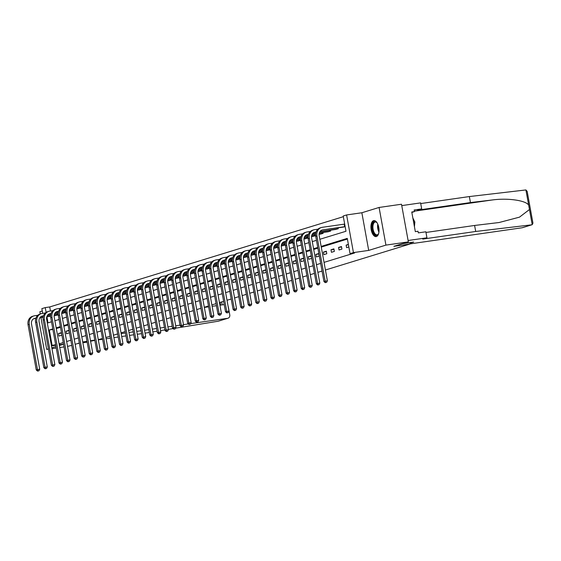 <?xml version="1.0" encoding="UTF-8"?>
<svg xmlns="http://www.w3.org/2000/svg" width="561" height="561" viewBox="0 0 561 561"><rect width="100%" height="100%" fill="white"/><g stroke="black" fill="none" stroke-linecap="round" stroke-linejoin="round"><path stroke-width="0.84" d="M373.542 220.655A8.085 3.927 -98.2 0 0 371.144 229.456A8.085 3.927 -98.2 0 0 376.136 236.595A8.085 3.927 -98.2 0 0 376.424 236.532A8.085 3.927 -98.2 0 0 378.822 227.731A8.085 3.927 -98.2 0 0 373.829 220.592A8.085 3.927 -98.2 0 0 373.542 220.655M319.847 239.288L345.983 231.258L343.206 215.992L346.607 214.947L353.444 252.597L350.05 253.642L347.273 238.383L321.144 246.412M361.859 212.752L368.696 250.402L385.926 245.108L408.352 241.882L401.508 204.232L379.082 207.458L361.859 212.752L346.607 214.947M42.278 311.004L39.873 311.748L40.273 313.943M42.706 313.361L41.851 308.641L45.252 307.603L46.121 312.393M343.332 216.686L49.733 306.951L45.252 307.603M385.926 245.108L379.082 207.458M40.953 317.659L46.717 349.398L48.421 348.879M71.766 345.366L67.544 346.403M64.052 346.908L59.754 347.525M56.261 348.023L51.963 348.647M48.47 349.145L46.717 349.398M408.352 241.882L393.892 246.328L410.042 244.007L409.789 242.625M410.042 244.007L325.429 270.016M322.042 271.061L317.863 272.344M314.469 273.389L310.289 274.673M306.902 275.717L302.723 277.001M299.329 278.046L295.149 279.329M291.755 280.374L287.583 281.657M284.189 282.702L280.009 283.985M276.615 285.023L272.443 286.313M269.049 287.351L264.869 288.642M261.475 289.679L257.303 290.963M253.909 292.008L249.729 293.291M246.335 294.336L242.163 295.619M238.769 296.664L234.589 297.947M231.195 298.992L227.016 300.275M223.629 301.32L219.449 302.603M216.055 303.648L211.876 304.932M208.489 305.976L204.309 307.26M200.915 308.305L196.736 309.588M193.342 310.626L189.169 311.916M185.775 312.954L181.596 314.244M178.202 315.282L174.029 316.565M170.635 317.61L166.456 318.893M163.062 319.938L158.889 321.222M155.495 322.266L151.316 323.55M147.922 324.595L143.749 325.878M140.355 326.923L136.176 328.206M132.782 329.251L128.602 330.534M125.215 331.579L121.036 332.862M117.642 333.907L113.462 335.19M110.075 336.228L105.896 337.519M102.502 338.556L98.28 339.615M49.733 306.951L50.469 311.004M55.202 315.605L58.141 314.847L57.979 313.971M62.769 313.276L65.707 312.519L65.546 311.643M70.342 310.955L73.281 310.191L73.119 309.314M77.916 308.627L80.847 307.863L80.686 306.986M85.482 306.299L88.421 305.535L88.259 304.658M93.056 303.971L95.987 303.213L95.833 302.33M100.622 301.643L103.561 300.885L103.399 300.002M108.196 299.315L111.127 298.557L110.973 297.674M115.762 296.986L118.701 296.229L118.539 295.352M123.336 294.658L126.267 293.901L126.113 293.024M130.902 292.33L133.841 291.573L133.679 290.696M138.476 290.002L141.414 289.245L141.253 288.368M146.042 287.674L148.981 286.916L148.819 286.04M153.616 285.353L156.554 284.588L156.393 283.712M161.182 283.025L164.121 282.26L163.959 281.384M168.756 280.696L171.694 279.932L171.533 279.055M176.329 278.368L179.261 277.604L179.099 276.727M183.896 276.04L186.834 275.283L186.673 274.399M191.469 273.712L194.401 272.955L194.246 272.071M199.036 271.384L201.974 270.626L201.813 269.75M206.609 269.056L209.541 268.298L209.386 267.422M214.176 266.727L217.114 265.97L216.953 265.094M221.749 264.399L224.68 263.642L224.526 262.765M229.316 262.071L232.254 261.314L232.093 260.437M236.889 259.75L239.828 258.986L239.666 258.109M244.456 257.422L247.394 256.658L247.233 255.781M252.029 255.094L254.967 254.329L254.806 253.453M259.596 252.766L262.534 252.001L262.373 251.125M267.169 250.437L270.107 249.68L269.946 248.796M274.743 248.109L277.674 247.352L277.52 246.468M282.309 245.781L285.247 245.024L285.086 244.147M289.883 243.453L292.814 242.696L292.66 241.819M297.449 241.125L300.387 240.367L300.226 239.491M305.023 238.797L307.954 238.039L307.8 237.163M312.589 236.469L315.527 235.711L315.366 234.835M320.163 234.147L323.101 233.383L322.94 232.506M327.729 231.819L330.667 231.055L330.506 230.178M335.303 229.491L338.241 228.727L338.08 227.85M342.869 227.163L345.134 226.609M59.08 343.837L63.26 342.554M66.654 341.509L70.833 340.225M74.227 339.181L78.4 337.897M81.794 336.852L85.973 335.569M89.367 334.524L93.54 333.241M96.934 332.196L101.113 330.913M104.507 329.875L108.68 328.585M112.074 327.547L116.253 326.264M119.647 325.219L123.82 323.935M127.214 322.891L131.393 321.607M134.787 320.562L138.967 319.279M142.354 318.234L146.533 316.951M149.927 315.906L154.107 314.623M157.494 313.578L161.673 312.295M165.067 311.25L169.247 309.967M172.641 308.922L176.813 307.638M180.207 306.594L184.387 305.31M187.781 304.272L191.953 302.982M195.347 301.944L199.527 300.654M202.921 299.616L207.093 298.333M210.487 297.288L214.667 296.005M218.061 294.96L222.24 293.676M225.627 292.632L229.807 291.348M233.201 290.303L237.38 289.02M240.767 287.975L244.947 286.692M248.341 285.647L252.52 284.364M255.914 283.319L260.087 282.036M263.481 280.991L267.66 279.708M271.054 278.67L275.227 277.379M278.621 276.342L282.8 275.051M286.194 274.013L290.367 272.73M293.761 271.685L297.94 270.402M301.334 269.357L305.507 268.074M308.901 267.029L313.08 265.746M316.474 264.701L320.654 263.418M324.041 262.373L354.538 252.997L350.05 253.642M347.399 239.077L321.271 247.106M317.877 248.151L313.697 249.435M310.303 250.479L306.131 251.763M302.737 252.808L298.557 254.091M295.163 255.136L290.991 256.419M287.597 257.464L283.417 258.747M280.023 259.792L275.851 261.075M272.457 262.12L268.277 263.404M264.883 264.448L260.704 265.732M257.317 266.77L253.137 268.06M249.743 269.098L245.564 270.388M242.177 271.426L237.997 272.709M234.603 273.754L230.424 275.037M227.03 276.082L222.857 277.365M219.463 278.41L215.284 279.694M211.89 280.738L207.717 282.022M204.323 283.067L200.144 284.35M196.75 285.395L192.577 286.678M189.183 287.723L185.004 289.006M181.61 290.051L177.437 291.334M174.043 292.372L169.864 293.662M166.47 294.7L162.29 295.991M158.903 297.028L154.724 298.312M151.33 299.357L147.15 300.64M143.763 301.685L139.584 302.968M136.19 304.013L132.01 305.296M128.616 306.341L124.444 307.624M121.05 308.669L116.87 309.953M113.476 310.997L109.304 312.281M105.91 313.326L101.73 314.609M98.336 315.654L94.164 316.937M90.77 317.975L86.59 319.265M83.196 320.303L79.017 321.593M75.63 322.631L71.45 323.914M68.056 324.959L63.877 326.243M60.49 327.287L56.31 328.571M58.926 336.095L61.836 335.197L61.373 332.659L58.463 333.55L58.926 336.095M66.493 333.767L69.41 332.876L68.947 330.331L66.03 331.221L66.493 333.767M74.066 331.439L76.976 330.548L76.513 328.003L73.603 328.893L74.066 331.439M81.633 329.111L84.55 328.22L84.087 325.675L81.177 326.572L81.633 329.111M89.206 326.783L92.116 325.892L91.653 323.346L88.743 324.244L89.206 326.783M96.78 324.461L99.69 323.564L99.227 321.018L96.317 321.916L96.78 324.461M104.346 322.133L107.256 321.236L106.793 318.69L103.883 319.588L104.346 322.133M111.919 319.805L114.83 318.907L114.367 316.362L111.457 317.26L111.919 319.805M119.486 317.477L122.396 316.579L121.933 314.034L119.023 314.931L119.486 317.477M127.059 315.149L129.97 314.251L129.507 311.706L126.597 312.603L127.059 315.149M134.626 312.821L137.536 311.923L137.08 309.384L134.163 310.275L134.626 312.821M142.199 310.492L145.11 309.595L144.647 307.056L141.737 307.947L142.199 310.492M149.766 308.164L152.683 307.274L152.22 304.728L149.303 305.619L149.766 308.164M157.339 305.836L160.25 304.946L159.787 302.4L156.877 303.291L157.339 305.836M164.906 303.508L167.823 302.617L167.36 300.072L164.443 300.969L164.906 303.508M172.479 301.18L175.39 300.289L174.927 297.744L172.017 298.641L172.479 301.18M180.046 298.859L182.963 297.961L182.5 295.416L179.59 296.313L180.046 298.859M187.619 296.531L190.53 295.633L190.067 293.087L187.157 293.985L187.619 296.531M195.193 294.202L198.103 293.305L197.64 290.759L194.73 291.657L195.193 294.202M202.759 291.874L205.67 290.977L205.207 288.431L202.297 289.329L202.759 291.874M210.333 289.546L213.243 288.649L212.78 286.103L209.87 287.001L210.333 289.546M217.899 287.218L220.81 286.32L220.347 283.782L217.437 284.672L217.899 287.218M225.473 284.89L228.383 283.992L227.92 281.454L225.01 282.344L225.473 284.89M233.039 282.562L235.95 281.671L235.494 279.126L232.577 280.016L233.039 282.562M240.613 280.234L243.523 279.343L243.06 276.797L240.15 277.688L240.613 280.234M248.179 277.905L251.097 277.015L250.634 274.469L247.717 275.367L248.179 277.905M255.753 275.577L258.663 274.687L258.2 272.141L255.29 273.039L255.753 275.577M263.319 273.256L266.237 272.358L265.774 269.813L262.857 270.711L263.319 273.256M270.893 270.928L273.803 270.03L273.34 267.485L270.43 268.382L270.893 270.928M278.466 268.6L281.377 267.702L280.914 265.157L278.004 266.054L278.466 268.6M286.033 266.272L288.943 265.374L288.48 262.829L285.57 263.726L286.033 266.272M293.606 263.943L296.517 263.046L296.054 260.5L293.144 261.398L293.606 263.943M301.173 261.615L304.083 260.718L303.62 258.179L300.71 259.07L301.173 261.615M308.746 259.287L311.657 258.39L311.194 255.851L308.284 256.742L308.746 259.287M316.313 256.959L319.223 256.068L318.76 253.523L315.85 254.414L316.313 256.959M323.886 254.631L326.797 253.74L326.334 251.195L323.424 252.085L323.886 254.631M331.453 252.303L334.363 251.412L333.907 248.867L330.99 249.764L331.453 252.303M339.026 249.975L341.937 249.084L341.474 246.538L338.564 247.436L339.026 249.975M348.374 244.414L346.13 245.108L346.593 247.653L348.837 246.959M368.696 250.402L353.444 252.597M55.665 344.742L51.388 345.471M63.554 344.159L59.256 344.777M55.763 345.281L51.465 345.899M51.815 347.834L55.995 346.551M59.389 345.506L63.561 344.223M87.004 341.235L82.726 342M79.339 343.037L75.16 344.328M90.496 340.737L94.795 340.12M46.921 316.797L48.022 322.863L51.493 321.797M54.887 320.752L59.066 319.468M62.46 318.424L66.64 317.14M70.027 316.095L74.206 314.812M77.6 313.774L81.78 312.484M85.167 311.446L89.346 310.163M92.74 309.118L96.92 307.835M100.314 306.79L104.486 305.507M107.88 304.462L112.06 303.178M115.454 302.134L119.626 300.85M123.02 299.805L127.2 298.522M130.594 297.477L134.766 296.194M138.16 295.149L142.34 293.866M145.734 292.821L149.906 291.538M153.3 290.493L157.48 289.21M160.874 288.172L165.053 286.881M168.44 285.844L172.62 284.56M176.014 283.515L180.193 282.232M183.58 281.187L187.76 279.904M191.154 278.859L195.333 277.576M198.727 276.531L202.9 275.248M206.294 274.203L210.473 272.919M213.867 271.875L218.04 270.591M221.434 269.546L225.613 268.263M229.007 267.218L233.18 265.935M236.574 264.89L240.753 263.607M244.147 262.569L248.32 261.279M251.714 260.241L255.893 258.958M259.287 257.913L263.467 256.629M266.854 255.585L271.033 254.301M274.427 253.256L278.607 251.973M281.994 250.928L286.173 249.645M289.567 248.6L293.747 247.317M297.141 246.272L301.313 244.989M304.707 243.944L308.887 242.661M312.281 241.616L316.453 240.332M52.79 328.921L49.319 329.987L52.089 345.253M317.75 247.457L313.571 248.74M310.177 249.785L306.004 251.069M302.61 252.113L298.431 253.397M295.037 254.442L290.864 255.725M287.47 256.77L283.291 258.053M279.897 259.098L275.724 260.381M272.33 261.426L268.151 262.709M264.757 263.747L260.577 265.037M257.19 266.075L253.011 267.366M249.617 268.403L245.438 269.687M242.05 270.732L237.871 272.015M234.477 273.06L230.298 274.343M226.903 275.388L222.731 276.671M219.337 277.716L215.158 278.999M211.763 280.044L207.591 281.327M204.197 282.372L200.018 283.656M196.623 284.7L192.451 285.984M189.057 287.029L184.878 288.312M181.484 289.35L177.311 290.64M173.917 291.678L169.738 292.968M166.344 294.006L162.164 295.289M158.777 296.334L154.598 297.618M151.204 298.662L147.024 299.946M143.637 300.991L139.458 302.274M136.064 303.319L131.884 304.602M128.49 305.647L124.318 306.93M120.924 307.975L116.744 309.258M113.35 310.303L109.178 311.586M105.784 312.631L101.604 313.915M98.21 314.952L94.038 316.243M90.644 317.281L86.464 318.571M83.07 319.609L78.891 320.892M75.504 321.937L71.324 323.22M67.93 324.265L63.751 325.548M60.364 326.593L56.184 327.876M52.888 329.475L49.319 329.987M61.458 333.122L58.463 333.55M69.031 330.794L66.03 331.221M76.598 328.466L73.603 328.893M84.171 326.137L81.177 326.572M91.738 323.809L88.743 324.244M99.311 321.481L96.317 321.916M106.878 319.153L103.883 319.588M114.451 316.825L111.457 317.26M122.018 314.504L119.023 314.931M129.591 312.175L126.597 312.603M137.165 309.847L134.163 310.275M144.731 307.519L141.737 307.947M152.304 305.191L149.303 305.619M159.871 302.863L156.877 303.291M167.444 300.535L164.443 300.969M175.011 298.207L172.017 298.641M182.584 295.878L179.59 296.313M190.151 293.55L187.157 293.985M197.724 291.222L194.73 291.657M205.291 288.901L202.297 289.329M212.864 286.573L209.87 287.001M220.431 284.245L217.437 284.672M228.004 281.917L225.01 282.344M235.578 279.588L232.577 280.016M243.144 277.26L240.15 277.688M250.718 274.932L247.717 275.367M258.284 272.604L255.29 273.039M265.858 270.276L262.857 270.711M273.424 267.948L270.43 268.382M280.998 265.619L278.004 266.054M288.564 263.298L285.57 263.726M296.138 260.97L293.144 261.398M303.704 258.642L300.71 259.07M311.278 256.314L308.284 256.742M318.851 253.986L315.85 254.414M326.418 251.658L323.424 252.085M333.991 249.329L330.99 249.764M341.558 247.001L338.564 247.436M348.437 244.771L346.13 245.108M37.545 371.08L38.933 370.807L37.545 371.08L36.269 369.972L37.482 369.594L29.263 324.363A7.777 6.781 -107.1 0 1 33.709 315.962A7.777 6.781 -107.1 0 1 34.607 315.759L37.797 315.303M56.016 315.499L54.129 315.759M50.616 316.264L46.766 316.818M43.134 317.344L39.803 317.821M35.848 318.389L33.877 318.676M57.348 315.093L54.144 315.562M50.623 316.067L46.829 316.614M43.162 317.14L39.957 317.603M35.918 318.185L35.07 318.304A5.182 4.516 72.9 0 0 34.466 318.438A5.182 4.516 72.9 0 0 31.507 324.041L39.726 369.271L38.933 370.807M36.269 369.972L28.05 324.735A7.777 6.781 -107.1 0 1 32.496 316.334L33.709 315.962M38.036 370.933L37.482 369.594L39.726 369.271M57.005 315.149L56.822 314.139M378.71 233.25A6.998 3.394 81.8 0 1 378.423 233.937A6.998 3.394 81.8 0 1 378.395 233.986A6.998 3.394 81.8 0 1 373.472 232.766A6.998 3.394 81.8 0 1 372.981 223.047A6.998 3.394 81.8 0 1 376.74 222.465A6.998 3.394 81.8 0 1 377.244 223.075M376.922 222.668A6.48 3.142 -98.2 0 0 375.225 222.016A6.48 3.142 -98.2 0 0 373.633 223.383A6.48 3.142 -98.2 0 0 373.451 230.746A6.48 3.142 -98.2 0 0 377.069 234.842A6.48 3.142 -98.2 0 0 378.514 233.734M374.334 220.585A8.036 3.899 -98.2 0 0 372.581 222.24A8.036 3.899 -98.2 0 0 372.287 231.153A8.036 3.899 -98.2 0 0 376.62 236.462M414.439 226.749L414.852 222.002L412.847 217.998M413.611 222.177L414.852 222.002M116.281 334.321L117.684 334.118M121.176 333.62L125.468 333.003M128.96 332.498L133.259 331.881M136.751 331.376L141.049 330.759M144.542 330.254L148.84 329.637M152.333 329.132L156.631 328.515M160.123 328.017L164.422 327.393M167.907 326.895L172.206 326.278M175.698 325.773L179.997 325.156M183.489 324.651L188.3 323.963M190.663 323.62L227.633 318.304A3.107 2.714 72.9 0 0 227.99 318.22A3.107 2.714 72.9 0 0 229.765 314.861L228.362 307.126A3.107 2.714 72.9 0 0 228.117 306.334M204.344 307.449L208.643 306.832M212.135 306.327L216.434 305.71M219.919 305.205L224.218 304.588M87.172 342.168L82.874 342.785M79.382 343.29L77.769 343.521M94.837 340.387L90.58 341.214M141.575 333.662L137.277 334.279M133.784 334.777L129.486 335.401M126.001 335.899L121.702 336.516M118.21 337.021L113.911 337.638M110.419 338.143L106.12 338.76M102.628 339.265L98.329 339.882M227.633 318.304L218.054 321.25L175.579 328.178M173.111 328.578L168.356 329.356M164.878 329.924L160.593 330.618M157.115 331.186L152.83 331.888M149.352 332.456L145.068 333.15M531.982 224.758L522.452 227.689A3.107 2.714 -107.1 0 1 522.095 227.766L532.214 224.666L532.95 223.159L527.179 191.392L525.909 189.941L469.354 196.56L470.448 202.563L417.517 210.179L421.69 208.895L414.158 209.982L414.453 211.609L411.76 211.995L415.329 231.637L418.022 231.251L418.317 232.878L425.855 231.791L426.942 237.801L408.106 240.508L401.76 205.607L420.603 202.893L421.69 208.895M425.974 232.457L474.606 225.459L475.7 231.469L531.674 224.821L532.214 224.666L528.658 205.088C525.727 200.375 507.586 197.837 492.193 199.982L470.448 202.563M474.606 225.459L499.038 222.528L519.479 217.156L529.465 209.519M475.7 231.469L422.77 239.084L426.942 237.801M469.354 196.56L420.722 203.559M410.021 243.895L522.095 227.766M402.56 243.663L413.695 242.064L409.902 243.229M411.837 212.416L414.453 211.609M45.118 368.759L46.5 368.479L45.118 368.759L43.842 367.644L45.055 367.266L36.837 322.035A7.777 6.781 -107.1 0 1 41.276 313.634A7.777 6.781 -107.1 0 1 42.173 313.438L45.364 312.975M63.582 313.171L61.696 313.438M58.19 313.943L54.333 314.497M50.7 315.016L47.369 315.492M43.421 316.067L41.451 316.348M64.922 312.765L61.71 313.234M58.19 313.739L54.403 314.286M50.735 314.812L47.524 315.275M43.492 315.857L42.636 315.976A5.182 4.516 72.9 0 0 42.04 316.109A5.182 4.516 72.9 0 0 39.074 321.712L47.299 366.943L46.5 368.479M43.842 367.644L35.623 322.407A7.777 6.781 -107.1 0 1 40.062 314.006L41.276 313.634M45.602 368.605L45.055 367.266L47.299 366.943M64.578 312.821L64.396 311.811M52.685 366.431L54.073 366.151L52.685 366.431L51.409 365.316L52.622 364.945L44.403 319.707A7.777 6.781 -107.1 0 1 48.849 311.306A7.777 6.781 -107.1 0 1 49.747 311.11L52.937 310.647M71.156 310.843L69.269 311.11M65.763 311.614L61.906 312.168M58.274 312.687L54.943 313.171M50.988 313.739L49.017 314.02M72.488 310.436L69.284 310.906M65.763 311.411L61.969 311.958M58.302 312.484L55.097 312.947M51.058 313.529L50.209 313.648A5.182 4.516 72.9 0 0 49.606 313.788A5.182 4.516 72.9 0 0 46.647 319.384L54.866 364.622L54.073 366.151M51.409 365.316L43.19 320.079A7.777 6.781 -107.1 0 1 47.636 311.678L48.849 311.306M53.176 366.277L52.622 364.945L54.866 364.622M72.145 310.492L71.962 309.483M60.258 364.103L61.64 363.823L60.258 364.103L58.982 362.988L60.195 362.616L51.977 317.379A7.777 6.781 -107.1 0 1 56.416 308.978A7.777 6.781 -107.1 0 1 57.313 308.781L60.504 308.319M78.722 308.515L76.836 308.781M73.33 309.286L69.473 309.84M65.84 310.359L62.509 310.843M58.561 311.411L56.591 311.692M80.062 308.108L76.85 308.578M73.33 309.083L69.543 309.63M65.875 310.156L62.664 310.619M58.632 311.201L57.776 311.32A5.182 4.516 72.9 0 0 57.18 311.46A5.182 4.516 72.9 0 0 54.214 317.056L62.439 362.294L61.64 363.823M58.982 362.988L50.763 317.75A7.777 6.781 -107.1 0 1 55.202 309.356L56.416 308.978M60.742 363.949L60.195 362.616L62.439 362.294M79.718 308.164L79.536 307.155M67.832 361.775L69.213 361.494L67.832 361.775L66.549 360.66L67.762 360.288L59.543 315.051A7.777 6.781 -107.1 0 1 63.989 306.65A7.777 6.781 -107.1 0 1 64.887 306.453L68.077 305.99M86.296 306.194L84.409 306.453M80.903 306.958L77.046 307.512M73.414 308.031L70.083 308.515M66.128 309.083L64.157 309.363L65.349 308.999A5.182 4.516 72.9 0 0 64.746 309.132A5.182 4.516 72.9 0 0 61.787 314.728L70.006 359.966L69.213 361.494M87.628 305.78L84.423 306.25M80.903 306.755L77.109 307.302M73.442 307.828L70.237 308.291M66.198 308.873L65.349 308.999M66.549 360.66L58.33 315.422A7.777 6.781 -107.1 0 1 62.776 307.028L63.989 306.65M68.316 361.628L67.762 360.288L70.006 359.966M87.292 305.836L87.102 304.826M75.398 359.447L76.78 359.166L75.398 359.447L74.122 358.332L75.335 357.96L67.117 312.722A7.777 6.781 -107.1 0 1 71.556 304.328A7.777 6.781 -107.1 0 1 72.453 304.125L75.644 303.662M93.862 303.866L91.983 304.125M88.47 304.63L84.62 305.184M80.98 305.71L77.649 306.187M73.701 306.755L71.731 307.035L72.916 306.671A5.182 4.516 72.9 0 0 72.32 306.804A5.182 4.516 72.9 0 0 69.361 312.4L77.579 357.638L76.78 359.166M95.202 303.452L91.99 303.922M88.47 304.434L84.683 304.974M81.015 305.507L77.811 305.962M73.772 306.544L72.916 306.671M74.122 358.332L65.903 313.101A7.777 6.781 -107.1 0 1 70.342 304.7L71.556 304.328M75.882 359.299L75.335 357.96L77.579 357.638M94.858 303.515L94.676 302.498M82.972 357.119L84.353 356.838L82.972 357.119L81.689 356.004L82.909 355.632L74.683 310.394A7.777 6.781 -107.1 0 1 79.129 302A7.777 6.781 -107.1 0 1 80.027 301.797L83.217 301.334M101.436 301.538L99.549 301.797M96.043 302.302L92.186 302.856M88.554 303.382L85.223 303.859M81.275 304.427L79.297 304.707L80.489 304.343A5.182 4.516 72.9 0 0 79.893 304.476A5.182 4.516 72.9 0 0 76.927 310.072L85.146 355.309L84.353 356.838M102.775 301.124L99.563 301.594M96.043 302.106L92.249 302.645M88.582 303.178L85.377 303.634M81.338 304.216L80.489 304.343M81.689 356.004L73.47 310.773A7.777 6.781 -107.1 0 1 77.916 302.372L79.129 302M83.456 356.971L82.909 355.632L85.146 355.309M102.432 301.187L102.242 300.17M90.538 354.79L91.92 354.51L90.538 354.79L89.262 353.675L90.475 353.304L82.257 308.066A7.777 6.781 -107.1 0 1 86.696 299.672A7.777 6.781 -107.1 0 1 87.593 299.469L90.791 299.013M109.009 299.209L107.123 299.469M103.61 299.974L99.76 300.528M96.12 301.054L92.796 301.53M88.841 302.099L86.871 302.386L88.056 302.014A5.182 4.516 72.9 0 0 87.46 302.148A5.182 4.516 72.9 0 0 84.501 307.744L92.719 352.981L91.92 354.51M110.342 298.796L107.13 299.272M103.61 299.777L99.823 300.317M96.155 300.85L92.951 301.313M88.911 301.888L88.056 302.014M89.262 353.675L81.043 308.445A7.777 6.781 -107.1 0 1 85.482 300.044L86.696 299.672M91.022 354.643L90.475 353.304L92.719 352.981M109.998 298.859L109.816 297.842M98.112 352.462L99.493 352.189L98.112 352.462L96.836 351.347L98.049 350.976L89.823 305.745A7.777 6.781 -107.1 0 1 94.269 297.344A7.777 6.781 -107.1 0 1 95.167 297.141L98.357 296.685M116.576 296.881L114.689 297.141M111.183 297.646L107.326 298.2M103.694 298.725L100.363 299.202M96.415 299.77L94.437 300.058M117.915 296.467L114.703 296.944M111.183 297.449L107.389 297.996M103.722 298.522L100.517 298.985M96.478 299.56L95.629 299.686A5.182 4.516 72.9 0 0 95.033 299.819A5.182 4.516 72.9 0 0 92.067 305.422L100.286 350.653L99.493 352.189M96.836 351.347L88.61 306.117A7.777 6.781 -107.1 0 1 93.056 297.716L94.269 297.344M98.596 352.315L98.049 350.976L100.286 350.653M117.572 296.531L117.382 295.514M105.678 350.134L107.06 349.861L105.678 350.134L104.402 349.019L105.615 348.647L97.397 303.417A7.777 6.781 -107.1 0 1 101.843 295.016A7.777 6.781 -107.1 0 1 102.74 294.813L105.931 294.357M124.149 294.553L122.263 294.813M118.75 295.317L114.9 295.871M111.26 296.397L107.936 296.874M103.981 297.442L102.011 297.73M125.482 294.139L122.27 294.616M118.75 295.121L114.963 295.668M111.295 296.194L108.091 296.657M104.051 297.239L103.196 297.358A5.182 4.516 72.9 0 0 102.6 297.491A5.182 4.516 72.9 0 0 99.641 303.094L107.859 348.325L107.06 349.861M104.402 349.019L96.183 303.789A7.777 6.781 -107.1 0 1 100.629 295.388L101.843 295.016M106.162 349.987L105.615 348.647L107.859 348.325M125.138 294.202L124.956 293.186M113.252 347.806L114.633 347.532L113.252 347.806L111.976 346.691L113.189 346.319L104.963 301.089A7.777 6.781 -107.1 0 1 109.409 292.688A7.777 6.781 -107.1 0 1 110.307 292.484L113.497 292.029M131.716 292.225L129.829 292.484M126.323 292.989L122.466 293.543M118.834 294.069L115.503 294.546M111.555 295.114L109.577 295.402M133.055 291.811L129.843 292.288M126.323 292.793L122.536 293.34M118.862 293.866L115.657 294.329M111.625 294.911L110.769 295.03A5.182 4.516 72.9 0 0 110.173 295.163A5.182 4.516 72.9 0 0 107.207 300.766L115.426 345.997L114.633 347.532M111.976 346.691L103.75 301.46A7.777 6.781 -107.1 0 1 108.196 293.059L109.409 292.688M113.736 347.659L113.189 346.319L115.426 345.997M132.712 291.874L132.522 290.857M120.818 345.478L122.2 345.204L120.818 345.478L119.542 344.37L120.755 343.991L112.537 298.761A7.777 6.781 -107.1 0 1 116.983 290.36A7.777 6.781 -107.1 0 1 117.88 290.156L121.071 289.7M139.289 289.897L137.403 290.156M133.89 290.661L130.04 291.215M126.407 291.741L123.076 292.218M119.121 292.786L117.151 293.073M140.622 289.49L137.417 289.96M133.897 290.465L130.103 291.012M126.435 291.538L123.231 292M119.191 292.583L118.343 292.702A5.182 4.516 72.9 0 0 117.74 292.835A5.182 4.516 72.9 0 0 114.781 298.438L122.999 343.669L122.2 345.204M119.542 344.37L111.323 299.132A7.777 6.781 -107.1 0 1 115.769 290.731L116.983 290.36M121.309 345.331L120.755 343.991L122.999 343.669M140.278 289.546L140.096 288.536M128.392 343.157L129.773 342.876L128.392 343.157L127.116 342.042L128.329 341.663L120.103 296.432A7.777 6.781 -107.1 0 1 124.549 288.031A7.777 6.781 -107.1 0 1 125.447 287.835L128.637 287.372M146.856 287.569L144.969 287.835M141.463 288.333L137.606 288.894M133.974 289.413L130.643 289.89M126.695 290.465L124.717 290.745M148.195 287.162L144.983 287.632M141.463 288.137L137.676 288.684M134.009 289.21L130.797 289.672M126.765 290.254L125.909 290.374A5.182 4.516 72.9 0 0 125.313 290.507A5.182 4.516 72.9 0 0 122.347 296.11L130.573 341.34L129.773 342.876M127.116 342.042L118.89 296.804A7.777 6.781 -107.1 0 1 123.336 288.403L124.549 288.031M128.876 343.002L128.329 341.663L130.573 341.34M147.852 287.218L147.669 286.208M135.958 340.829L137.347 340.548L135.958 340.829L134.682 339.714L135.895 339.342L127.677 294.104A7.777 6.781 -107.1 0 1 132.123 285.703A7.777 6.781 -107.1 0 1 133.02 285.507L136.211 285.044M154.429 285.24L152.543 285.507M149.037 286.012L145.18 286.566M141.547 287.085L138.216 287.569M134.261 288.137L132.291 288.417M155.762 284.834L152.557 285.304M149.037 285.808L145.243 286.355M141.575 286.881L138.371 287.344M134.331 287.926L133.483 288.045A5.182 4.516 72.9 0 0 132.88 288.186A5.182 4.516 72.9 0 0 129.921 293.782L138.139 339.019L137.347 340.548M134.682 339.714L126.463 294.476A7.777 6.781 -107.1 0 1 130.909 286.075L132.123 285.703M136.449 340.674L135.895 339.342L138.139 339.019M155.418 284.89L155.236 283.88M143.532 338.5L144.913 338.22L143.532 338.5L142.256 337.385L143.469 337.014L135.25 291.776A7.777 6.781 -107.1 0 1 139.689 283.375A7.777 6.781 -107.1 0 1 140.587 283.179L143.777 282.716M161.996 282.912L160.109 283.179M156.603 283.684L152.746 284.238M149.114 284.757L145.783 285.24M141.835 285.808L139.864 286.089L141.049 285.717A5.182 4.516 72.9 0 0 140.453 285.858A5.182 4.516 72.9 0 0 137.487 291.454L145.713 336.691L144.913 338.22M163.335 282.506L160.123 282.975M156.603 283.48L152.816 284.027M149.149 284.553L145.937 285.016M141.905 285.598L141.049 285.717M142.256 337.385L134.037 292.148A7.777 6.781 -107.1 0 1 138.476 283.754L139.689 283.375M144.016 338.346L143.469 337.014L145.713 336.691M162.992 282.562L162.809 281.552M151.098 336.172L152.487 335.892L151.098 336.172L149.822 335.057L151.035 334.686L142.817 289.448A7.777 6.781 -107.1 0 1 147.263 281.047A7.777 6.781 -107.1 0 1 148.16 280.851L151.351 280.388M169.569 280.591L167.683 280.851M164.177 281.356L160.32 281.91M156.687 282.428L153.356 282.912M149.401 283.48L147.431 283.761L148.623 283.396A5.182 4.516 72.9 0 0 148.02 283.529A5.182 4.516 72.9 0 0 145.061 289.125L153.279 334.363L152.487 335.892M170.902 280.177L167.697 280.647M164.177 281.152L160.383 281.699M156.715 282.225L153.511 282.688M149.471 283.27L148.623 283.396M149.822 335.057L141.603 289.82A7.777 6.781 -107.1 0 1 146.049 281.426L147.263 281.047M151.589 336.025L151.035 334.686L153.279 334.363M170.558 280.234L170.376 279.224M158.672 333.844L160.053 333.564L158.672 333.844L157.396 332.729L158.609 332.357L150.39 287.12A7.777 6.781 -107.1 0 1 154.829 278.726A7.777 6.781 -107.1 0 1 155.727 278.522L158.917 278.06M177.136 278.263L175.249 278.522M171.743 279.027L167.886 279.581M164.254 280.107L160.923 280.584M156.975 281.152L155.004 281.433M178.475 277.849L175.263 278.319M171.743 278.831L167.956 279.371M164.289 279.904L161.077 280.36M157.045 280.942L156.189 281.068A5.182 4.516 72.9 0 0 155.593 281.201A5.182 4.516 72.9 0 0 152.627 286.797L160.853 332.035L160.053 333.564M157.396 332.729L149.177 287.491A7.777 6.781 -107.1 0 1 153.616 279.098L154.829 278.726M159.156 333.697L158.609 332.357L160.853 332.035M178.132 277.912L177.949 276.896M166.245 331.516L167.627 331.235L166.245 331.516L164.962 330.401L166.175 330.029L157.957 284.792A7.777 6.781 -107.1 0 1 162.402 276.398A7.777 6.781 -107.1 0 1 163.3 276.194L166.491 275.731M184.709 275.935L182.823 276.194M179.317 276.699L175.46 277.253M171.827 277.779L168.496 278.256M164.541 278.824L162.571 279.105L163.763 278.74A5.182 4.516 72.9 0 0 163.16 278.873A5.182 4.516 72.9 0 0 160.201 284.469L168.419 329.707L167.627 331.235M186.042 275.521L182.837 275.991M179.317 276.503L175.523 277.043M171.855 277.576L168.651 278.032M164.611 278.614L163.763 278.74M164.962 330.401L156.743 285.17A7.777 6.781 -107.1 0 1 161.189 276.769L162.402 276.398M166.729 331.369L166.175 330.029L168.419 329.707M185.705 275.584L185.516 274.567M173.812 329.188L175.193 328.907L173.812 329.188L172.536 328.073L173.749 327.701L165.53 282.464A7.777 6.781 -107.1 0 1 169.969 274.07A7.777 6.781 -107.1 0 1 170.867 273.866L174.057 273.41M192.276 273.607L190.396 273.866M186.883 274.371L183.033 274.925M179.394 275.451L176.063 275.928M172.115 276.496L170.144 276.783L171.329 276.412A5.182 4.516 72.9 0 0 170.733 276.545A5.182 4.516 72.9 0 0 167.774 282.141L175.993 327.379L175.193 328.907M193.615 273.193L190.403 273.663M186.883 274.175L183.096 274.715M179.429 275.248L176.224 275.71M172.185 276.285L171.329 276.412M172.536 328.073L164.317 282.842A7.777 6.781 -107.1 0 1 168.756 274.441L169.969 274.07M174.296 329.041L173.749 327.701L175.993 327.379M193.272 273.256L193.089 272.239M181.385 326.86L182.767 326.586L181.385 326.86L180.109 325.745L181.322 325.373L173.097 280.142A7.777 6.781 -107.1 0 1 177.542 271.741A7.777 6.781 -107.1 0 1 178.44 271.538L181.631 271.082M199.849 271.279L197.963 271.538M194.457 272.043L190.6 272.597M186.967 273.123L183.636 273.6M179.688 274.168L177.711 274.455M201.189 270.865L197.977 271.342M194.457 271.847L190.663 272.394M186.995 272.919L183.791 273.382M179.751 273.957L178.903 274.084A5.182 4.516 72.9 0 0 178.307 274.217A5.182 4.516 72.9 0 0 175.341 279.82L183.559 325.05L182.767 326.586M180.109 325.745L171.883 280.514A7.777 6.781 -107.1 0 1 176.329 272.113L177.542 271.741M181.869 326.712L181.322 325.373L183.559 325.05M200.845 270.928L200.656 269.911M188.952 324.531L190.333 324.258L188.952 324.531L187.676 323.416L188.889 323.045L180.67 277.814A7.777 6.781 -107.1 0 1 185.109 269.413A7.777 6.781 -107.1 0 1 186.014 269.21L189.204 268.754M207.423 268.95L205.536 269.21M202.023 269.715L198.173 270.269M194.534 270.795L191.21 271.272M187.255 271.84L185.284 272.127M208.755 268.537L205.543 269.014M202.023 269.518L198.236 270.065M194.569 270.591L191.364 271.054M187.325 271.636L186.469 271.755A5.182 4.516 72.9 0 0 185.873 271.889A5.182 4.516 72.9 0 0 182.914 277.492L191.133 322.722L190.333 324.258M187.676 323.416L179.457 278.186A7.777 6.781 -107.1 0 1 183.896 269.785L185.109 269.413M189.436 324.384L188.889 323.045L191.133 322.722M208.412 268.6L208.229 267.583M196.525 322.203L197.907 321.93L196.525 322.203L195.249 321.088L196.462 320.717L188.237 275.486A7.777 6.781 -107.1 0 1 192.682 267.085A7.777 6.781 -107.1 0 1 193.58 266.882L196.771 266.426M214.989 266.622L213.103 266.882M209.597 267.387L205.74 267.941M202.107 268.467L198.776 268.943M194.828 269.511L192.851 269.799M216.329 266.209L213.117 266.685M209.597 267.19L205.803 267.737M202.135 268.263L198.931 268.726M194.891 269.308L194.043 269.427A5.182 4.516 72.9 0 0 193.447 269.56A5.182 4.516 72.9 0 0 190.481 275.163L198.699 320.394L197.907 321.93M195.249 321.088L187.023 275.858A7.777 6.781 -107.1 0 1 191.469 267.457L192.682 267.085M197.009 322.056L196.462 320.717L198.699 320.394M215.985 266.272L215.796 265.255M204.092 319.875L205.473 319.602L204.092 319.875L202.816 318.767L204.029 318.389L195.81 273.158A7.777 6.781 -107.1 0 1 200.256 264.757A7.777 6.781 -107.1 0 1 201.154 264.554L204.344 264.098M222.563 264.294L220.676 264.554M217.163 265.058L213.313 265.612M209.674 266.138L206.35 266.615M202.395 267.183L200.424 267.471M223.895 263.887L220.683 264.357M217.163 264.862L213.376 265.409M209.709 265.935L206.504 266.398M202.465 266.98L201.616 267.099A5.182 4.516 72.9 0 0 201.013 267.232A5.182 4.516 72.9 0 0 198.054 272.835L206.273 318.066L205.473 319.602M202.816 318.767L194.597 273.53A7.777 6.781 -107.1 0 1 199.043 265.129L200.256 264.757M204.576 319.728L204.029 318.389L206.273 318.066M223.551 263.943L223.369 262.934M211.665 317.554L213.047 317.274L211.665 317.554L210.389 316.439L211.602 316.06L203.377 270.83A7.777 6.781 -107.1 0 1 207.822 262.429A7.777 6.781 -107.1 0 1 208.72 262.232L211.911 261.77M230.129 261.966L228.243 262.232M224.737 262.73L220.88 263.291M217.247 263.81L213.916 264.287M209.968 264.862L207.991 265.143M231.469 261.559L228.257 262.029M224.737 262.534L220.95 263.081M217.275 263.607L214.071 264.07M210.038 264.652L209.183 264.771A5.182 4.516 72.9 0 0 208.587 264.904A5.182 4.516 72.9 0 0 205.621 270.507L213.846 315.738L213.047 317.274M210.389 316.439L202.163 271.201A7.777 6.781 -107.1 0 1 206.609 262.8L207.822 262.429M212.149 317.4L211.602 316.06L213.846 315.738M231.125 261.615L230.943 260.606M219.232 315.226L220.613 314.945L219.232 315.226L217.956 314.111L219.169 313.739L210.95 268.502A7.777 6.781 -107.1 0 1 215.396 260.101A7.777 6.781 -107.1 0 1 216.294 259.904L219.484 259.441M237.703 259.638L235.816 259.904M232.303 260.409L228.453 260.963M224.821 261.482L221.49 261.966M217.535 262.534L215.564 262.814M239.035 259.231L235.83 259.701M232.31 260.206L228.516 260.753M224.849 261.279L221.644 261.742M217.605 262.324L216.756 262.443A5.182 4.516 72.9 0 0 216.153 262.583A5.182 4.516 72.9 0 0 213.194 268.179L221.413 313.417L220.613 314.945M217.956 314.111L209.737 268.873A7.777 6.781 -107.1 0 1 214.183 260.472L215.396 260.101M219.723 315.072L219.169 313.739L221.413 313.417M238.691 259.287L238.509 258.277M226.805 312.898L228.187 312.617L226.805 312.898L225.529 311.783L226.742 311.411L218.524 266.173A7.777 6.781 -107.1 0 1 222.962 257.772A7.777 6.781 -107.1 0 1 223.86 257.576L227.051 257.113M245.269 257.31L243.383 257.576M239.877 258.081L236.02 258.635M232.387 259.154L229.056 259.638M225.108 260.206L223.131 260.486L224.323 260.115A5.182 4.516 72.9 0 0 223.727 260.255A5.182 4.516 72.9 0 0 220.761 265.851L228.986 311.089L228.187 312.617M246.609 256.903L243.397 257.373M239.877 257.878L236.09 258.425M232.422 258.951L229.211 259.413M225.178 259.995L224.323 260.115M225.529 311.783L217.31 266.545A7.777 6.781 -107.1 0 1 221.749 258.151L222.962 257.772M227.289 312.743L226.742 311.411L228.986 311.089M246.265 256.959L246.083 255.949M234.372 310.57L235.76 310.289L234.372 310.57L233.095 309.455L234.309 309.083L226.09 263.845A7.777 6.781 -107.1 0 1 230.536 255.444A7.777 6.781 -107.1 0 1 231.434 255.248L234.624 254.785M252.843 254.989L250.956 255.248M247.45 255.753L243.593 256.307M239.961 256.826L236.63 257.31M232.675 257.878L230.704 258.158L231.896 257.794A5.182 4.516 72.9 0 0 231.293 257.927A5.182 4.516 72.9 0 0 228.334 263.523L236.553 308.76L235.76 310.289M254.175 254.575L250.97 255.045M247.45 255.55L243.656 256.096M239.989 256.622L236.784 257.085M232.745 257.667L231.896 257.794M233.095 309.455L224.877 264.217A7.777 6.781 -107.1 0 1 229.323 255.823L230.536 255.444M234.863 310.422L234.309 309.083L236.553 308.76M253.831 254.631L253.649 253.621M241.945 308.241L243.327 307.961L241.945 308.241L240.669 307.126L241.882 306.755L233.664 261.517A7.777 6.781 -107.1 0 1 238.102 253.123A7.777 6.781 -107.1 0 1 239 252.92L242.191 252.457M260.409 252.66L258.523 252.92M255.017 253.425L251.16 253.979M247.527 254.505L244.196 254.982M240.248 255.55L238.278 255.83L239.463 255.465A5.182 4.516 72.9 0 0 238.867 255.599A5.182 4.516 72.9 0 0 235.9 261.195L244.126 306.432L243.327 307.961M261.749 252.247L258.537 252.716M255.017 253.228L251.23 253.768M247.562 254.301L244.351 254.757M240.318 255.339L239.463 255.465M240.669 307.126L232.45 261.889A7.777 6.781 -107.1 0 1 236.889 253.495L238.102 253.123M242.429 308.094L241.882 306.755L244.126 306.432M261.405 252.31L261.223 251.293M249.519 305.913L250.9 305.633L249.519 305.913L248.235 304.798L249.449 304.427L241.23 259.189A7.777 6.781 -107.1 0 1 245.676 250.795A7.777 6.781 -107.1 0 1 246.574 250.592L249.764 250.129M267.983 250.332L266.096 250.592M262.59 251.097L258.733 251.651M255.101 252.177L251.77 252.653M247.815 253.221L245.844 253.502L247.036 253.137A5.182 4.516 72.9 0 0 246.433 253.27A5.182 4.516 72.9 0 0 243.474 258.866L251.693 304.104L250.9 305.633M269.315 249.918L266.11 250.388M262.59 250.9L258.796 251.44M255.129 251.973L251.924 252.429M247.885 253.011L247.036 253.137M248.235 304.798L240.017 259.568A7.777 6.781 -107.1 0 1 244.463 251.167L245.676 250.795M250.003 305.766L249.449 304.427L251.693 304.104M268.971 249.982L268.789 248.965M257.085 303.585L258.467 303.305L257.085 303.585L255.809 302.47L257.022 302.099L248.804 256.861A7.777 6.781 -107.1 0 1 253.242 248.467A7.777 6.781 -107.1 0 1 254.14 248.264L257.331 247.808M275.549 248.004L273.663 248.264M270.157 248.768L266.3 249.322M262.667 249.848L259.336 250.325M255.388 250.893L253.418 251.181M276.889 247.59L273.677 248.06M270.157 248.572L266.37 249.112M262.702 249.645L259.498 250.108M255.458 250.683L254.603 250.809A5.182 4.516 72.9 0 0 254.007 250.942A5.182 4.516 72.9 0 0 251.04 256.538L259.266 301.776L258.467 303.305M255.809 302.47L247.59 257.24A7.777 6.781 -107.1 0 1 252.029 248.839L253.242 248.467M257.569 303.438L257.022 302.099L259.266 301.776M276.545 247.653L276.363 246.637M264.659 301.257L266.04 300.984L264.659 301.257L263.375 300.142L264.589 299.77L256.37 254.54A7.777 6.781 -107.1 0 1 260.816 246.139A7.777 6.781 -107.1 0 1 261.714 245.935L264.904 245.48M283.123 245.676L281.236 245.935M277.73 246.44L273.873 246.994M270.241 247.52L266.91 247.997M262.955 248.565L260.984 248.853M284.455 245.262L281.25 245.739M277.73 246.244L273.936 246.791M270.269 247.317L267.064 247.78M263.025 248.355L262.176 248.481A5.182 4.516 72.9 0 0 261.573 248.614A5.182 4.516 72.9 0 0 258.614 254.217L266.833 299.448L266.04 300.984M263.375 300.142L255.157 254.911A7.777 6.781 -107.1 0 1 259.603 246.51L260.816 246.139M265.143 301.11L264.589 299.77L266.833 299.448M284.118 245.325L283.929 244.308M272.225 298.929L273.607 298.655L272.225 298.929L270.949 297.814L272.162 297.442L263.943 252.212A7.777 6.781 -107.1 0 1 268.382 243.811A7.777 6.781 -107.1 0 1 269.28 243.607L272.471 243.151M290.689 243.348L288.81 243.607M285.297 244.112L281.447 244.666M277.807 245.192L274.483 245.669M270.528 246.237L268.558 246.524M292.029 242.934L288.817 243.411M285.297 243.916L281.51 244.463M277.842 244.989L274.638 245.452M270.598 246.034L269.743 246.153A5.182 4.516 72.9 0 0 269.147 246.286A5.182 4.516 72.9 0 0 266.187 251.889L274.406 297.12L273.607 298.655M270.949 297.814L262.73 252.583A7.777 6.781 -107.1 0 1 267.169 244.182L268.382 243.811M272.709 298.782L272.162 297.442L274.406 297.12M291.685 242.997L291.503 241.98M279.799 296.601L281.18 296.327L279.799 296.601L278.522 295.486L279.736 295.114L271.51 249.883A7.777 6.781 -107.1 0 1 275.956 241.482A7.777 6.781 -107.1 0 1 276.853 241.279L280.044 240.823M298.263 241.02L296.376 241.279M292.87 241.784L289.013 242.338M285.381 242.864L282.05 243.341M278.102 243.909L276.124 244.196M299.602 240.606L296.39 241.083M292.87 241.588L289.076 242.135M285.409 242.661L282.204 243.123M278.165 243.705L277.316 243.825A5.182 4.516 72.9 0 0 276.72 243.958A5.182 4.516 72.9 0 0 273.754 249.561L281.973 294.791L281.18 296.327M278.522 295.486L270.297 250.255A7.777 6.781 -107.1 0 1 274.743 241.854L275.956 241.482M280.283 296.453L279.736 295.114L281.973 294.791M299.258 240.669L299.069 239.652M287.365 294.273L288.747 293.999L287.365 294.273L286.089 293.165L287.302 292.786L279.083 247.555A7.777 6.781 -107.1 0 1 283.529 239.154A7.777 6.781 -107.1 0 1 284.427 238.951L287.618 238.495M305.836 238.691L303.95 238.951M300.437 239.456L296.587 240.01M292.947 240.536L289.623 241.013M285.668 241.581L283.698 241.868M307.169 238.285L303.957 238.755M300.437 239.259L296.65 239.806M292.982 240.332L289.778 240.795M285.738 241.377L284.883 241.496A5.182 4.516 72.9 0 0 284.287 241.63A5.182 4.516 72.9 0 0 281.327 247.233L289.546 292.463L288.747 293.999M286.089 293.165L277.87 247.927A7.777 6.781 -107.1 0 1 282.316 239.526L283.529 239.154M287.849 294.125L287.302 292.786L289.546 292.463M306.825 238.341L306.643 237.331M294.939 291.951L296.32 291.671L294.939 291.951L293.662 290.836L294.876 290.458L286.65 245.227A7.777 6.781 -107.1 0 1 291.096 236.826A7.777 6.781 -107.1 0 1 291.993 236.623L295.184 236.167M313.403 236.363L311.516 236.63M308.01 237.128L304.153 237.689M300.521 238.208L297.19 238.684M293.242 239.259L291.264 239.54M314.742 235.957L311.53 236.426M308.01 236.931L304.216 237.478M300.549 238.004L297.344 238.467M293.305 239.049L292.456 239.168A5.182 4.516 72.9 0 0 291.86 239.302A5.182 4.516 72.9 0 0 288.894 244.905L297.113 290.135L296.32 291.671M293.662 290.836L285.437 245.599A7.777 6.781 -107.1 0 1 289.883 237.198L291.096 236.826M295.423 291.797L294.876 290.458L297.113 290.135M314.398 236.013L314.209 235.003M302.505 289.623L303.887 289.343L302.505 289.623L301.229 288.508L302.442 288.137L294.223 242.899A7.777 6.781 -107.1 0 1 298.669 234.498A7.777 6.781 -107.1 0 1 299.567 234.302L302.758 233.839M320.976 234.035L319.09 234.302M315.577 234.807L311.727 235.361M308.094 235.879L304.763 236.363M300.808 236.931L298.838 237.212M322.309 233.628L319.104 234.098M315.577 234.603L311.79 235.15M308.122 235.676L304.918 236.139M300.878 236.721L300.03 236.84A5.182 4.516 72.9 0 0 299.427 236.98A5.182 4.516 72.9 0 0 296.467 242.576L304.686 287.814L303.887 289.343M301.229 288.508L293.01 243.271A7.777 6.781 -107.1 0 1 297.456 234.87L298.669 234.498M302.989 289.469L302.442 288.137L304.686 287.814M321.965 233.685L321.783 232.675M310.079 287.295L311.46 287.015L310.079 287.295L308.802 286.18L310.016 285.808L301.79 240.571A7.777 6.781 -107.1 0 1 306.236 232.17A7.777 6.781 -107.1 0 1 307.133 231.974L310.324 231.511M328.543 231.707L319.293 233.032M315.661 233.551L312.33 234.035M308.382 234.603L306.404 234.884L307.596 234.512A5.182 4.516 72.9 0 0 307 234.652A5.182 4.516 72.9 0 0 304.034 240.248L312.26 285.486L311.46 287.015M329.882 231.3L319.363 232.822M315.696 233.348L312.484 233.811M308.452 234.393L307.596 234.512M308.802 286.18L300.577 240.942A7.777 6.781 -107.1 0 1 305.023 232.549L306.236 232.17M310.563 287.141L310.016 285.808L312.26 285.486M329.538 231.356L329.356 230.347M317.645 284.967L319.034 284.686L317.645 284.967L316.369 283.852L317.582 283.48L309.363 238.243A7.777 6.781 -107.1 0 1 313.809 229.842A7.777 6.781 -107.1 0 1 314.707 229.645L317.898 229.183M336.116 229.386L319.903 231.707M315.948 232.275L313.978 232.556M337.449 228.972L320.058 231.483M316.018 232.065L315.17 232.191A5.182 4.516 72.9 0 0 314.567 232.324A5.182 4.516 72.9 0 0 311.607 237.92L319.826 283.158L319.034 284.686M316.369 283.852L308.15 238.614A7.777 6.781 -107.1 0 1 312.596 230.22L313.809 229.842M318.136 284.82L317.582 283.48L319.826 283.158M337.105 229.028L336.923 228.018M325.219 282.639L326.6 282.358L325.219 282.639L323.942 281.524L325.156 281.152L316.937 235.915A7.777 6.781 -107.1 0 1 321.376 227.521A7.777 6.781 -107.1 0 1 322.273 227.317L344.678 224.077M343.683 227.058L322.736 229.863A5.182 4.516 72.9 0 0 322.14 229.996A5.182 4.516 72.9 0 0 319.174 235.592L327.4 280.83L326.6 282.358M345.022 226.644L322.736 229.863M323.942 281.524L315.724 236.286A7.777 6.781 -107.1 0 1 320.163 227.892L321.376 227.521M325.703 282.492L325.156 281.152L327.4 280.83M344.678 226.707L344.216 224.162M33.898 318.662L35.07 318.304M28.05 324.735L29.263 324.363M378.927 232.044A6.48 3.142 81.8 0 1 377.798 224.176M378.191 225.185A6.269 3.043 -98.2 0 0 379.019 230.964M220.62 305.107L220.129 302.393M528.658 205.088L525.909 189.941M414.376 211.181L492.193 199.982M41.465 316.341L42.636 315.976M35.623 322.407L36.837 322.035M49.038 314.013L50.209 313.648M43.19 320.079L44.403 319.707M56.612 311.685L57.776 311.32M50.763 317.75L51.977 317.379M58.33 315.422L59.543 315.051M65.903 313.101L67.117 312.722M73.47 310.773L74.683 310.394M81.043 308.445L82.257 308.066M94.458 300.044L95.629 299.686M88.61 306.117L89.823 305.745M102.032 297.716L103.196 297.358M96.183 303.789L97.397 303.417M109.598 295.388L110.769 295.03M103.75 301.46L104.963 301.089M117.172 293.059L118.343 292.702M111.323 299.132L112.537 298.761M124.738 290.738L125.909 290.374M118.89 296.804L120.103 296.432M132.312 288.41L133.483 288.045M126.463 294.476L127.677 294.104M134.037 292.148L135.25 291.776M141.603 289.82L142.817 289.448M155.025 281.426L156.189 281.068M149.177 287.491L150.39 287.12M156.743 285.17L157.957 284.792M164.317 282.842L165.53 282.464M177.732 274.441L178.903 274.084M171.883 280.514L173.097 280.142M185.305 272.113L186.469 271.755M179.457 278.186L180.67 277.814M192.872 269.785L194.043 269.427M187.023 275.858L188.237 275.486M200.445 267.457L201.616 267.099M194.597 273.53L195.81 273.158M208.012 265.136L209.183 264.771M202.163 271.201L203.377 270.83M215.585 262.807L216.756 262.443M209.737 268.873L210.95 268.502M217.31 266.545L218.524 266.173M224.877 264.217L226.09 263.845M232.45 261.889L233.664 261.517M240.017 259.568L241.23 259.189M253.439 251.167L254.603 250.809M247.59 257.24L248.804 256.861M261.005 248.839L262.176 248.481M255.157 254.911L256.37 254.54M268.579 246.51L269.743 246.153M262.73 252.583L263.943 252.212M276.145 244.182L277.316 243.825M270.297 250.255L271.51 249.883M283.719 241.854L284.883 241.496M277.87 247.927L279.083 247.555M291.285 239.533L292.456 239.168M285.437 245.599L286.65 245.227M298.859 237.205L300.03 236.84M293.01 243.271L294.223 242.899M300.577 240.942L301.79 240.571M313.999 232.549L315.17 232.191M308.15 238.614L309.363 238.243M315.724 236.286L316.937 235.915M221.665 301.923L222.205 304.882M218.46 321.151L227.99 318.22"/></g></svg>
